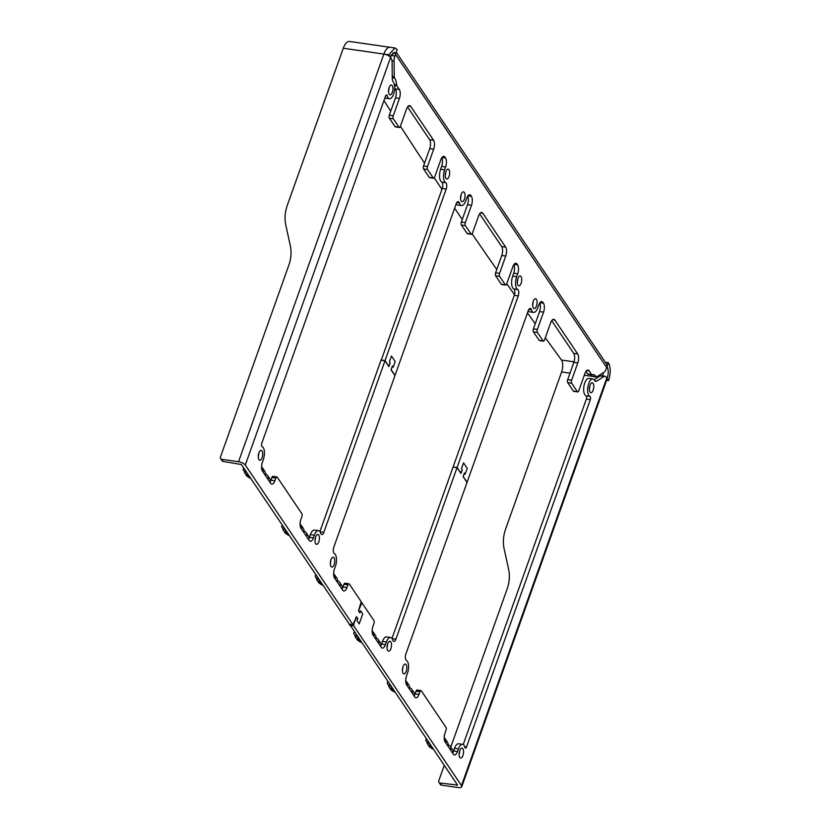 <?xml version="1.0" encoding="UTF-8"?>
<svg xmlns="http://www.w3.org/2000/svg" width="829" height="829" viewBox="0 0 829 829"><rect width="100%" height="100%" fill="white"/><g stroke="black" fill="none" stroke-linecap="round" stroke-linejoin="round"><path stroke-width="1.24" d="M514.063 264.337L517.597 264.845L517.068 264.057A6.642 2.839 -81.8 0 0 515.959 263.249A6.642 2.839 -81.8 0 0 512.871 266.648L506.695 283.953A2.218 0.943 -81.8 0 1 505.669 285.093A2.218 0.943 -81.8 0 1 505.307 284.824L499.597 276.358A2.218 0.943 -81.8 0 1 499.566 273.373L505.731 256.068A6.642 2.839 -81.8 0 0 505.649 247.125L482.82 213.281A6.642 2.839 -81.8 0 0 481.711 212.473A6.642 2.839 -81.8 0 0 478.623 215.872L472.457 233.177A2.218 0.943 -81.8 0 1 471.421 234.306A2.218 0.943 -81.8 0 1 471.059 234.037L467.1 233.477A2.218 0.943 -81.8 0 0 467.463 233.737L471.421 234.306M505.669 285.093L501.711 284.523A2.218 0.943 -81.8 0 1 501.338 284.254L495.638 275.788A2.218 0.943 -81.8 0 1 495.607 272.803L501.773 255.498A6.642 2.839 -81.8 0 0 501.69 246.555L479.618 213.83M467.867 195.841L471.4 196.349L470.872 195.561A6.642 2.839 -81.8 0 0 469.753 194.753A6.642 2.839 -81.8 0 0 466.675 198.152L465.639 201.032A8.85 3.793 -81.8 0 1 461.535 205.571A8.85 3.793 -81.8 0 1 459.339 202.929L456.81 202.566M459.339 202.929A4.425 1.896 -81.8 0 0 458.24 201.602A4.425 1.896 -81.8 0 0 456.178 203.872L395.029 375.413L391.184 369.703L392.418 366.242L393.122 367.299L395.184 361.527L391.475 356.024L389.412 361.796L390.127 362.853L388.894 366.314L385.039 360.605L446.189 189.064A4.425 1.896 -81.8 0 0 445.66 182.649A8.85 3.793 -81.8 0 1 444.593 169.831L440.634 169.261A8.85 3.793 -81.8 0 0 441.702 182.079A4.425 1.896 -81.8 0 1 442.23 188.494L381.236 360.252M392.635 52.983L395.734 53.429A5.534 4.518 146 0 1 395.495 54.403L394.915 56.03A6.642 2.839 -81.8 0 0 394.086 61.035L394.241 76.703A2.218 0.943 -81.8 0 0 394.583 78.071A13.274 5.689 -81.8 0 1 396.604 84.817A2.218 0.943 -81.8 0 0 396.904 85.884L399.34 89.501A6.642 2.839 -81.8 0 1 399.423 98.444L393.257 115.749A2.218 0.943 -81.8 0 0 393.288 118.734L398.998 127.2A2.218 0.943 -81.8 0 0 399.36 127.459A2.218 0.943 -81.8 0 0 400.397 126.329L406.562 109.024A6.642 2.839 -81.8 0 1 409.65 105.625A6.642 2.839 -81.8 0 1 410.759 106.433L433.588 140.277A6.642 2.839 -81.8 0 1 433.671 149.22L427.505 166.525A2.218 0.943 -81.8 0 0 427.536 169.51L433.235 177.976A2.218 0.943 -81.8 0 0 433.608 178.245A2.218 0.943 -81.8 0 0 434.634 177.105L440.81 159.8A6.642 2.839 -81.8 0 1 443.888 156.401A6.642 2.839 -81.8 0 1 445.007 157.209L445.536 157.997A6.642 2.839 -81.8 0 1 445.629 166.94L444.593 169.831M441.795 157.79A6.642 2.839 -81.8 0 1 441.66 166.37L440.634 169.261M433.608 178.245L429.65 177.675A2.218 0.943 -81.8 0 1 429.277 177.406L423.578 168.94A2.218 0.943 -81.8 0 1 423.546 165.966L429.712 148.66A6.642 2.839 -81.8 0 0 429.629 139.718L407.557 106.982M399.36 127.459L395.402 126.889A2.218 0.943 -81.8 0 1 395.039 126.63L389.329 118.164A2.218 0.943 -81.8 0 1 389.298 115.179L395.464 97.874A6.642 2.839 -81.8 0 0 395.381 88.931L394.687 87.895M390.459 57.242A6.642 2.839 -81.8 0 1 390.956 55.46L391.195 54.797M449.059 176.442A4.984 2.135 -81.8 0 1 446.738 178.991A4.984 2.135 -81.8 0 1 445.847 171.676A4.984 2.135 -81.8 0 1 448.157 169.126A4.984 2.135 -81.8 0 1 449.059 176.442M445.712 172.069A4.984 2.135 -81.8 0 1 445.225 175.489M539.71 302.989A6.642 2.839 -81.8 0 1 539.586 311.569L543.544 312.139A6.642 2.839 -81.8 0 0 543.461 303.196L542.933 302.409A6.642 2.839 -81.8 0 0 541.814 301.601A6.642 2.839 -81.8 0 0 538.736 304.999L537.7 307.88A8.85 3.793 -81.8 0 1 533.596 312.409A8.85 3.793 -81.8 0 1 531.399 309.777A4.425 1.896 -81.8 0 0 530.301 308.45A4.425 1.896 -81.8 0 0 528.239 310.72L467.09 482.26L463.142 476.53M543.544 312.139L537.379 329.445L533.42 328.875A2.218 0.943 -81.8 0 0 533.451 331.859L537.41 332.429A2.218 0.943 -81.8 0 1 537.379 329.445M577.709 353.973L573.751 353.403A6.642 2.839 -81.8 0 1 573.834 362.346L577.792 362.915A6.642 2.839 -81.8 0 0 577.709 353.973L554.881 320.118A6.642 2.839 -81.8 0 0 553.772 319.32A6.642 2.839 -81.8 0 0 550.684 322.719L544.518 340.025A2.218 0.943 -81.8 0 1 543.482 341.154A2.218 0.943 -81.8 0 1 543.119 340.885L537.41 332.429M577.792 362.915L571.627 380.221L567.668 379.651A2.218 0.943 -81.8 0 0 567.699 382.635L571.658 383.205A2.218 0.943 -81.8 0 1 571.627 380.221M396.262 52.268L606.32 363.734A5.534 4.518 -34 0 1 606.921 366.563A5.534 4.518 -34 0 1 606.683 367.537L606.103 369.164A6.642 2.839 -81.8 0 1 604.02 372.314L596.673 376.853A2.218 0.943 -81.8 0 1 596.341 376.936A2.218 0.943 -81.8 0 1 595.927 376.604A13.274 5.689 -81.8 0 0 593.46 374.615A13.274 5.689 -81.8 0 0 592.155 374.76A2.218 0.943 -81.8 0 1 591.937 374.791A2.218 0.943 -81.8 0 1 591.564 374.521L589.129 370.905A6.642 2.839 -81.8 0 0 588.02 370.097A6.642 2.839 -81.8 0 0 584.932 373.496L578.766 390.801A2.218 0.943 -81.8 0 1 577.73 391.93A2.218 0.943 -81.8 0 1 577.367 391.671L571.658 383.205M471.4 196.349A6.642 2.839 -81.8 0 1 471.483 205.291L465.318 222.597L461.359 222.027L467.525 204.722L471.483 205.291M467.1 233.477L461.39 225.011L465.349 225.581A2.218 0.943 -81.8 0 1 465.318 222.597M465.349 225.581L471.059 234.037M517.597 264.845A6.642 2.839 -81.8 0 1 517.69 273.788L516.654 276.679A8.85 3.793 -81.8 0 0 517.721 289.497A4.425 1.896 -81.8 0 1 518.249 295.912L457.1 467.452L453.297 467.1M392.065 638.631L395.889 639.18L457.038 467.639L460.965 473.463L462.271 469.784L461.494 468.634L463.535 462.872L461.494 468.634L462.188 469.701L460.955 473.162L457.1 467.452M463.245 476.54L464.478 473.079L465.183 474.147L467.235 468.385L463.535 462.872L467.235 468.385L465.183 474.147L464.406 472.955L463.1 476.634L467.028 482.447L405.878 653.988A4.425 1.896 -81.8 0 0 406.407 660.402A8.85 3.793 -81.8 0 1 407.474 673.221L406.511 675.915A6.642 2.839 -81.8 0 0 406.593 684.858L407.132 685.645A5.534 4.518 -34 0 0 406.77 681.842A5.534 4.518 -34 0 0 405.682 680.785M464.395 199.188A4.984 2.135 -81.8 0 1 462.085 201.737A4.984 2.135 -81.8 0 1 461.183 194.421A4.984 2.135 -81.8 0 1 463.494 191.872A4.984 2.135 -81.8 0 1 464.395 199.188M533.244 301.269A4.984 2.135 -81.8 0 1 535.555 298.72A4.984 2.135 -81.8 0 1 536.456 306.036A4.984 2.135 -81.8 0 1 534.145 308.585A4.984 2.135 -81.8 0 1 533.244 301.269M521.12 283.29A4.984 2.135 -81.8 0 1 518.799 285.839A4.984 2.135 -81.8 0 1 517.907 278.523A4.984 2.135 -81.8 0 1 520.218 275.974A4.984 2.135 -81.8 0 1 521.12 283.29M308.668 539.658L306.533 536.487A5.534 4.518 -34 0 0 306.17 532.684L308.315 535.855A5.534 4.518 -34 0 1 308.668 539.658L309.207 540.456A6.642 2.839 -81.8 0 0 310.315 541.254A6.642 2.839 -81.8 0 0 313.403 537.855L314.367 535.171A8.85 3.793 -81.8 0 1 318.481 530.633A8.85 3.793 -81.8 0 1 320.678 533.275A4.425 1.896 -81.8 0 0 321.766 534.601A4.425 1.896 -81.8 0 0 323.828 532.332L384.977 360.791L388.905 366.615L390.21 362.936L389.433 361.786L391.475 356.055L395.174 361.537L393.122 367.268L392.345 366.107L391.039 369.786L394.967 375.599L333.818 547.14A4.425 1.896 -81.8 0 0 334.346 553.554A8.85 3.793 -81.8 0 1 336.004 564.321A8.85 3.793 -81.8 0 1 335.413 566.373L334.45 569.067A6.642 2.839 -81.8 0 0 334.533 578.01L335.071 578.808A5.534 4.518 -34 0 0 334.709 574.994A5.534 4.518 -34 0 0 333.621 573.937M306.533 536.487L303.683 532.259A5.534 4.518 -34 0 0 303.321 528.456L301.176 525.275A5.534 4.518 -34 0 0 300.088 524.218M303.683 532.259L301 528.291A6.642 2.839 -81.8 0 1 300.917 519.348L301.88 516.654A2.218 0.943 -81.8 0 0 301.849 513.669L277.238 477.172A2.218 0.943 -81.8 0 0 276.865 476.913L272.907 476.343A2.218 0.943 -81.8 0 0 271.881 477.473L270.917 480.167A6.642 2.839 -81.8 0 1 270.409 481.359M270.15 482.54L268.005 479.359A5.534 4.518 -34 0 0 267.643 475.556L269.788 478.727A5.534 4.518 -34 0 1 270.15 482.54L270.679 483.328A6.642 2.839 -81.8 0 0 271.788 484.136A6.642 2.839 -81.8 0 0 274.876 480.737L275.839 478.043A2.218 0.943 -81.8 0 1 276.865 476.913M268.005 479.359L265.156 475.131A5.534 4.518 -34 0 0 264.793 471.328L262.648 468.147A5.534 4.518 -34 0 0 261.56 467.09M265.156 475.131L262.472 471.162A6.642 2.839 -81.8 0 1 262.389 462.219L263.353 459.525A8.85 3.793 -81.8 0 0 262.068 446.613A2.218 0.943 -81.8 0 1 261.746 443.38L385.558 96.05A2.218 0.943 -81.8 0 1 386.583 94.92A2.218 0.943 -81.8 0 1 387.164 95.677L385.817 95.49M390.138 56.89L388.811 54.787L383.868 54.082A5.534 2.135 -160.4 0 1 390.138 56.89A5.534 2.135 -160.4 0 1 390.594 57.429L391.205 58.331A6.642 2.839 -81.8 0 1 392.107 62.258L392.262 77.926A6.642 2.839 -81.8 0 0 393.298 82.03A8.85 3.793 -81.8 0 1 394.169 92.154A8.85 3.793 -81.8 0 1 389.464 98.724A8.85 3.793 -81.8 0 1 387.164 95.677M356.325 616.921L357.713 618.838L357.03 620.766L359.175 623.905L357.03 620.766L357.786 618.662L356.429 616.641L352.988 624.765L245.291 465.079A5.534 2.135 -160.4 0 0 238.555 461.722L221.726 459.297A2.218 1.803 146 0 1 220.431 457.09L288.73 265.498A44.258 36.165 146 0 0 290.285 245.508L285.808 225.115A44.258 36.165 146 0 1 287.362 205.126L343.289 48.248A13.274 5.689 -81.8 0 1 349.455 41.45L390.034 47.284A13.274 5.689 -81.8 0 0 383.868 54.082L238.555 461.722M362.708 613.937L359.175 623.905L362.729 613.937L360.594 610.797L359.848 612.89L358.48 610.869L361.216 601.688L349.299 584.02A2.218 0.943 -81.8 0 0 348.926 583.761L344.968 583.191A2.218 0.943 -81.8 0 0 343.942 584.321L342.978 587.015A6.642 2.839 -81.8 0 1 342.47 588.207M343.942 584.321L347.9 584.891A2.218 0.943 -81.8 0 1 348.926 583.761M347.9 584.891L346.936 587.585A6.642 2.839 -81.8 0 1 343.848 590.973A6.642 2.839 -81.8 0 1 342.74 590.175L342.211 589.378A5.534 4.518 -34 0 0 341.849 585.575L339.703 582.404A5.534 4.518 -34 0 0 337.476 580.828M342.211 589.378L337.216 581.979A5.534 4.518 -34 0 0 336.854 578.176L334.709 574.994M330.958 559.762A4.984 2.135 -81.8 0 1 333.268 557.212A4.984 2.135 -81.8 0 1 334.16 564.528A4.984 2.135 -81.8 0 1 331.849 567.077A4.984 2.135 -81.8 0 1 330.958 559.762M318.823 541.783A4.984 2.135 -81.8 0 1 316.512 544.332A4.984 2.135 -81.8 0 1 315.611 537.016A4.984 2.135 -81.8 0 1 317.921 534.467A4.984 2.135 -81.8 0 1 318.823 541.783M262.099 457.681A4.984 2.135 -81.8 0 1 259.788 460.23A4.984 2.135 -81.8 0 1 258.897 452.914A4.984 2.135 -81.8 0 1 261.208 450.365A4.984 2.135 -81.8 0 1 262.099 457.681M389.122 87.573A4.984 2.135 -81.8 0 1 391.433 85.024A4.984 2.135 -81.8 0 1 392.335 92.34A4.984 2.135 -81.8 0 1 390.024 94.889A4.984 2.135 -81.8 0 1 389.122 87.573M513.856 264.638A6.642 2.839 -81.8 0 1 513.721 273.218L512.695 276.109A8.85 3.793 -81.8 0 0 513.762 288.927A4.425 1.896 -81.8 0 1 514.291 295.342L453.142 466.882M461.39 225.011A2.218 0.943 -81.8 0 1 461.359 222.027M467.649 196.141A6.642 2.839 -81.8 0 1 467.525 204.722M461.535 205.571L457.567 205.001A8.85 3.793 -81.8 0 1 456.137 203.996M592.714 376.293A2.218 0.943 -81.8 0 1 592.383 376.376A2.218 0.943 -81.8 0 1 591.968 376.034L595.927 376.604M590.808 374.625A13.274 5.689 -81.8 0 1 591.968 376.034M588.196 374.19A2.218 0.943 -81.8 0 1 587.979 374.221A2.218 0.943 -81.8 0 1 587.606 373.952L585.927 371.465M577.73 391.93L573.772 391.371A2.218 0.943 -81.8 0 1 573.399 391.101L567.699 382.635M573.834 362.346L567.668 379.651M573.751 353.403L551.679 320.678M543.482 341.154L539.524 340.584A2.218 0.943 -81.8 0 1 539.161 340.315L533.451 331.859M539.586 311.569L533.42 328.875M533.596 312.409L529.627 311.849A8.85 3.793 -81.8 0 1 528.197 310.844M461.059 194.815A4.984 2.135 -81.8 0 1 460.561 198.224M533.12 301.663A4.984 2.135 -81.8 0 1 532.622 305.072M517.773 278.917A4.984 2.135 -81.8 0 1 517.286 282.326M389.464 98.724L385.506 98.154A8.85 3.793 -81.8 0 1 384.884 97.926M313.403 537.855L309.445 537.296A6.642 2.839 -81.8 0 1 308.937 538.487M309.445 537.296L310.409 534.601A8.85 3.793 -81.8 0 1 314.523 530.073L318.481 530.633M349.423 624.258L241.332 464.509L223.156 461.421A2.218 1.803 146 0 1 222.006 460.727L220.576 458.613M388.998 87.967A4.984 2.135 -81.8 0 1 388.5 91.377M258.762 453.308A4.984 2.135 -81.8 0 1 258.275 456.717M315.486 537.41A4.984 2.135 -81.8 0 1 314.989 540.819M319.911 531.638L381.019 360.221L384.977 360.791M330.823 560.155A4.984 2.135 -81.8 0 1 330.336 563.565M383.951 100.558A9626.566 3717.309 -160.4 0 0 390.728 111.169M400.428 126.236A9626.566 3717.309 -160.4 0 0 424.541 163.168M434.261 177.841A9626.566 3717.309 -160.4 0 0 441.93 189.333M454.634 208.203A9626.566 3717.309 -160.4 0 0 462.271 219.467M472.115 233.871A9626.566 3717.309 -160.4 0 0 496.789 269.508M506.778 283.746A9626.566 3717.309 -160.4 0 0 514.498 294.689M527.462 312.916A9626.566 3717.309 -160.4 0 0 535.244 323.776M545.327 337.755A9626.566 3717.309 -160.4 0 0 561.109 359.465L561.492 360.035A8.85 3.793 98.2 0 1 561.606 371.962L505.69 528.84A44.258 36.165 146 0 0 504.136 548.829L508.602 569.222A44.258 36.165 146 0 1 507.058 589.212L450.779 747.095M395.889 639.18A4.425 1.896 -81.8 0 1 393.827 641.439A4.425 1.896 -81.8 0 1 392.739 640.123A8.85 3.793 -81.8 0 0 390.542 637.48A8.85 3.793 -81.8 0 0 387.205 640.226A8.85 3.793 -81.8 0 0 386.428 642.019L385.464 644.703A6.642 2.839 -81.8 0 1 382.376 648.102A6.642 2.839 -81.8 0 1 381.267 647.304L380.739 646.506A5.534 4.518 -34 0 0 380.376 642.703L378.231 639.532A5.534 4.518 -34 0 0 376.003 637.957M380.739 646.506L375.744 639.107A5.534 4.518 -34 0 0 375.382 635.294L373.237 632.123A5.534 4.518 -34 0 0 372.148 631.066M375.744 639.107L373.06 635.138A6.642 2.839 -81.8 0 1 372.977 626.196L373.941 623.501A2.218 0.943 -81.8 0 0 373.91 620.517L361.807 602.724L358.625 610.786L359.91 612.693L360.594 610.766L362.729 613.937M356.429 616.942L353.651 624.424M605.066 376.283L601.108 375.713A6.642 2.839 98.2 0 0 600.103 375.962L604.061 376.532A6.642 2.839 -81.8 0 1 605.066 376.283A6.642 2.839 -81.8 0 1 606.175 377.081L606.787 377.972L461.473 785.612L353.776 625.926L353.755 624.434M604.061 376.532L596.714 381.071A6.642 2.839 -81.8 0 1 595.709 381.319A6.642 2.839 -81.8 0 1 594.476 380.324A8.85 3.793 -81.8 0 0 592.828 378.988A8.85 3.793 -81.8 0 0 587.875 386.842A8.85 3.793 -81.8 0 0 589.999 396.438A2.218 0.943 -81.8 0 1 590.321 399.671L466.509 746.991A2.218 0.943 -81.8 0 1 465.483 748.131A2.218 0.943 -81.8 0 1 464.903 747.364A8.85 3.793 -81.8 0 0 462.603 744.328A8.85 3.793 -81.8 0 0 458.489 748.856L457.525 751.551A6.642 2.839 -81.8 0 1 454.437 754.95A6.642 2.839 -81.8 0 1 453.328 754.152L452.8 753.354A5.534 4.518 -34 0 0 452.437 749.551L450.292 746.38A5.534 4.518 -34 0 0 448.064 744.805M452.8 753.354L447.805 745.945A5.534 4.518 -34 0 0 447.442 742.142L445.297 738.971A5.534 4.518 -34 0 0 444.209 737.914M447.805 745.945L445.121 741.986A6.642 2.839 -81.8 0 1 445.038 733.043L446.002 730.349A2.218 0.943 -81.8 0 0 445.971 727.365L421.36 690.868A2.218 0.943 -81.8 0 0 420.987 690.598A2.218 0.943 -81.8 0 0 419.961 691.738L418.997 694.433A6.642 2.839 -81.8 0 1 415.909 697.821A6.642 2.839 -81.8 0 1 414.801 697.023L414.272 696.225A5.534 4.518 -34 0 0 413.909 692.422L411.764 689.251A5.534 4.518 -34 0 0 409.536 687.676M414.272 696.225L409.277 688.826A5.534 4.518 -34 0 0 408.915 685.023L406.77 681.842M387.671 643.864A4.984 2.135 -81.8 0 1 389.993 641.314A4.984 2.135 -81.8 0 1 390.884 648.63A4.984 2.135 -81.8 0 1 388.573 651.179A4.984 2.135 -81.8 0 1 387.671 643.864M403.018 666.609A4.984 2.135 -81.8 0 1 405.329 664.06A4.984 2.135 -81.8 0 1 406.22 671.376A4.984 2.135 -81.8 0 1 403.91 673.915A4.984 2.135 -81.8 0 1 403.018 666.609M593.181 390.138A4.984 2.135 -81.8 0 1 590.859 392.687A4.984 2.135 -81.8 0 1 589.968 385.371A4.984 2.135 -81.8 0 1 592.279 382.822A4.984 2.135 -81.8 0 1 593.181 390.138M462.945 755.478A4.984 2.135 -81.8 0 1 460.634 758.017A4.984 2.135 -81.8 0 1 459.732 750.711A4.984 2.135 -81.8 0 1 462.054 748.162A4.984 2.135 -81.8 0 1 462.945 755.478M490.271 704.805L461.473 785.612A5.534 2.135 19.6 0 1 461.732 786.762A5.534 2.135 19.6 0 1 458.302 787.55L441.484 785.136A2.218 1.803 146 0 1 440.334 784.441L438.904 782.327A2.218 1.803 146 0 1 438.759 780.804L444.251 765.395M606.787 377.972A5.534 2.135 19.6 0 1 607.035 378.49A5.534 2.135 19.6 0 1 607.046 379.122L461.732 786.762M600.103 375.962L594.041 379.713M592.828 378.988L588.87 378.418A8.85 3.793 98.2 0 0 583.917 386.283A8.85 3.793 98.2 0 0 586.041 395.868L589.999 396.438M463.224 744.556L586.362 399.101A2.218 0.943 98.2 0 0 586.041 395.868M462.603 744.328L458.644 743.758A8.85 3.793 98.2 0 0 454.53 748.297L453.567 750.981A6.642 2.839 98.2 0 1 453.059 752.183M420.987 690.598L417.028 690.039A2.218 0.943 98.2 0 0 416.003 691.168L415.039 693.863A6.642 2.839 98.2 0 1 414.531 695.054M349.683 624.392L457.515 785.053L440.054 783.011A2.218 1.803 146 0 1 438.904 782.327M589.346 389.174A4.984 2.135 98.2 0 0 589.833 385.765M459.111 754.514A4.984 2.135 98.2 0 0 459.608 751.105M402.397 670.412A4.984 2.135 98.2 0 0 402.884 666.993M390.542 637.48L386.583 636.91A8.85 3.793 -81.8 0 0 383.247 639.656A8.85 3.793 -81.8 0 0 382.47 641.449L381.506 644.133A6.642 2.839 -81.8 0 1 380.998 645.335M457.038 467.639L453.08 467.069L391.972 638.485M387.547 644.257A4.984 2.135 -81.8 0 1 387.05 647.667M282.565 525.638A4.425 1.71 -160.4 0 0 281.715 526.249A4.425 1.71 -160.4 0 0 281.933 527.161L283.238 529.109M286.388 533.752A4.425 1.71 -160.4 0 0 289.248 535.565M306.17 532.684A5.534 4.518 -34 0 0 303.942 531.109M301.538 529.078A5.534 4.518 -34 0 0 301.176 525.275M244.037 468.52A4.425 1.71 -160.4 0 0 243.187 469.121A4.425 1.71 -160.4 0 0 243.405 470.043L244.71 471.981M247.861 476.623A4.425 1.71 -160.4 0 0 250.721 478.437M267.643 475.556A5.534 4.518 -34 0 0 265.415 473.981M263.011 471.96A5.534 4.518 -34 0 0 262.648 468.147M388.159 682.205A4.425 1.71 -160.4 0 0 387.309 682.816A4.425 1.71 -160.4 0 0 387.526 683.728L388.832 685.676M391.982 690.319A4.425 1.71 -160.4 0 0 394.842 692.132M412.127 693.054A5.534 4.518 -34 0 0 411.764 689.251M426.686 739.333A4.425 1.71 -160.4 0 0 425.837 739.945A4.425 1.71 -160.4 0 0 426.054 740.857L427.36 742.805M430.51 747.437A4.425 1.71 -160.4 0 0 433.37 749.25M450.655 750.183A5.534 4.518 -34 0 0 450.292 746.38M445.66 742.774A5.534 4.518 -34 0 0 445.297 738.971M316.098 575.367A4.425 1.71 -160.4 0 0 315.248 575.968A4.425 1.71 -160.4 0 0 315.466 576.88L316.771 578.829M319.921 583.471A4.425 1.71 -160.4 0 0 322.782 585.284M340.066 586.207A5.534 4.518 -34 0 0 339.703 582.404M354.625 632.486A4.425 1.71 -160.4 0 0 353.776 633.097A4.425 1.71 -160.4 0 0 353.993 634.009L355.299 635.957M358.449 640.589A4.425 1.71 -160.4 0 0 361.309 642.402M378.594 643.335A5.534 4.518 -34 0 0 378.231 639.532M373.599 635.926A5.534 4.518 -34 0 0 373.237 632.123M385.039 360.605L381.081 360.035M388.811 54.787L394.987 47.989L397.205 49.595L395.837 53.45L394.355 52.372L390.241 56.9M606.921 366.563L607.025 366.584C608.6 369.61 608.631 373.578 607.139 378.501L608.569 380.615C610.807 373.237 610.755 367.278 608.393 362.739L607.025 366.584M605.346 362.294L608.393 362.739M606.61 380.335L608.569 380.615M300.129 523.172L300.523 520.685M284.409 528.384L283.425 528.591L283.021 529.741L285.487 533.41L288.575 534.57M285.041 529.327L283.021 529.741M285.777 530.415A4.953 1.917 -160.4 0 0 285.528 530.767A4.953 1.917 -160.4 0 0 287.839 533.472M261.601 466.053L261.995 463.556M250.047 477.442L246.959 476.281L244.493 472.623L246.514 472.198M245.881 471.255L244.897 471.463L244.493 472.623M249.311 476.354A4.953 1.917 19.6 0 1 247.001 473.639A4.953 1.917 19.6 0 1 247.249 473.286M372.19 630.019L372.584 627.532M356.47 635.232L355.486 635.439L355.081 636.589L357.548 640.257L360.636 641.418M357.102 636.175L355.081 636.589M357.838 637.263A4.953 1.917 -160.4 0 0 357.589 637.615A4.953 1.917 -160.4 0 0 359.9 640.32M333.662 572.901L334.056 570.404M322.108 584.29L319.02 583.129L316.554 579.461L318.574 579.046M317.942 578.103L316.958 578.31L316.554 579.461M321.372 583.191A4.953 1.917 19.6 0 1 319.061 580.487A4.953 1.917 19.6 0 1 319.31 580.134M444.251 736.867L444.645 734.37M428.531 742.079L427.546 742.287L427.142 743.437L429.609 747.105L432.697 748.255M429.163 743.012L427.142 743.437M429.899 744.11A4.953 1.917 -160.4 0 0 429.65 744.463A4.953 1.917 -160.4 0 0 431.961 747.167M405.723 679.739L406.117 677.252M394.169 691.137L391.081 689.977L388.614 686.308L390.635 685.894M390.003 684.951L389.019 685.158L388.614 686.308M393.433 690.039A4.953 1.917 19.6 0 1 391.122 687.334A4.953 1.917 19.6 0 1 391.371 686.982M461.473 785.612L452.292 771.996M514.664 263.705L517.068 264.057M501.69 246.555L505.649 247.125M480.416 212.929L482.82 213.281M468.468 195.209L470.872 195.561M445.66 182.649L441.702 182.079M446.189 189.064L442.23 188.494M445.629 166.94L441.66 166.37M445.536 157.997L442.002 157.489M445.007 157.209L442.603 156.868M433.235 177.976L429.277 177.406M427.536 169.51L423.578 168.94M427.505 166.525L423.546 165.966M433.671 149.22L429.712 148.66M433.588 140.277L429.629 139.718M410.759 106.433L408.355 106.081M398.998 127.2L395.039 126.63M393.288 118.734L389.329 118.164M393.257 115.749L389.298 115.179M399.423 98.444L395.464 97.874M399.34 89.501L395.381 88.931M396.904 85.884L394.552 85.542M396.604 84.817L394.355 84.496M394.583 78.071L392.262 77.739M394.241 76.703L392.241 76.413M394.086 61.035L392.003 60.735M394.915 56.03L390.956 55.46M606.683 367.537L395.495 54.403M390.594 57.429L245.291 465.079M337.216 581.979L335.071 578.808M274.876 480.737L270.917 480.167M275.839 478.043L271.881 477.473M314.367 535.171L310.409 534.601M323.828 532.332L320.004 531.783M352.988 624.765L349.03 624.196M221.726 459.297L223.156 461.421M574.01 361.838L561.492 360.035M383.868 54.082L343.289 48.248M528.871 309.414L531.399 309.777M540.529 302.057L542.933 302.409M543.461 303.196L539.928 302.689M543.119 340.885L539.161 340.315M552.477 319.776L554.881 320.118M577.367 391.671L573.399 391.101M586.725 370.553L589.129 370.905M591.564 374.521L587.606 373.952M409.277 688.826L407.132 685.645M596.714 381.071L594.818 380.801M586.362 399.101L590.321 399.671M466.509 746.991L464.717 746.742M454.53 748.297L458.489 748.856M457.525 751.551L453.567 750.981M416.003 691.168L419.961 691.738M418.997 694.433L415.039 693.863M349.817 625.356L353.776 625.926M440.054 783.011L441.484 785.136M456.883 785.436L457.183 784.566M602.735 375.941A8.85 3.793 98.2 0 0 603.232 372.801M561.606 371.962L569.979 373.164M584.31 375.226L598.092 377.205M382.47 641.449L386.428 642.019M342.978 587.015L346.936 587.585M381.506 644.133L385.464 644.703M501.773 255.498L505.731 256.068M495.607 272.803L499.566 273.373M495.638 275.788L499.597 276.358M501.338 284.254L505.307 284.824M512.695 276.109L516.654 276.679M513.762 288.927L517.721 289.497M514.291 295.342L518.249 295.912M513.721 273.218L517.69 273.788M353.175 624.9L349.216 624.33M587.979 374.221L591.937 374.791M592.383 376.376L596.341 376.936M282.15 525.037L281.715 526.249M243.187 469.121L243.622 467.908M387.309 682.816L387.744 681.604M426.272 738.732L425.837 739.945M315.683 574.756L315.248 575.968M353.776 633.097L354.211 631.885M394.987 47.989L390.034 47.284"/></g></svg>

